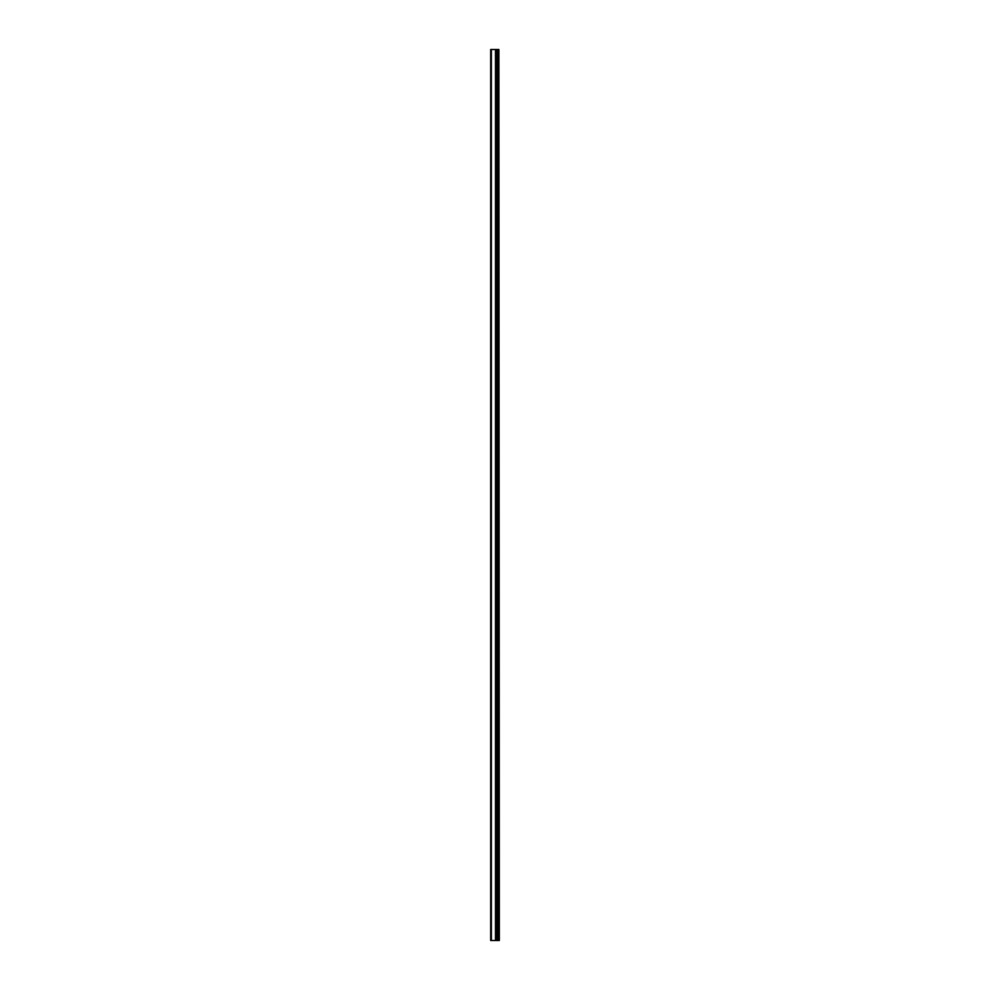 <?xml version="1.0" encoding="UTF-8"?>
<svg xmlns="http://www.w3.org/2000/svg" width="990" height="990" viewBox="0 0 990 990"><rect width="100%" height="100%" fill="white"/><g stroke="black" fill="none" stroke-linecap="round" stroke-linejoin="round"><path stroke-width="1.49" d="M498.886 940.5L498.886 49.5L499.331 940.5L496.163 940.5L496.163 49.5L490.669 49.5L490.669 940.5L495.619 940.5L495.619 49.5M495.619 940.5L496.163 49.5L498.886 49.5M497.116 940.5L497.116 49.5L497.116 940.5M495.483 940.5L495.483 49.5M491.374 940.5L491.374 49.5M497.735 940.5L497.735 49.5M497.685 940.5L497.685 49.5M497.19 940.5L497.19 49.5M496.089 940.5L496.089 49.5"/></g></svg>
